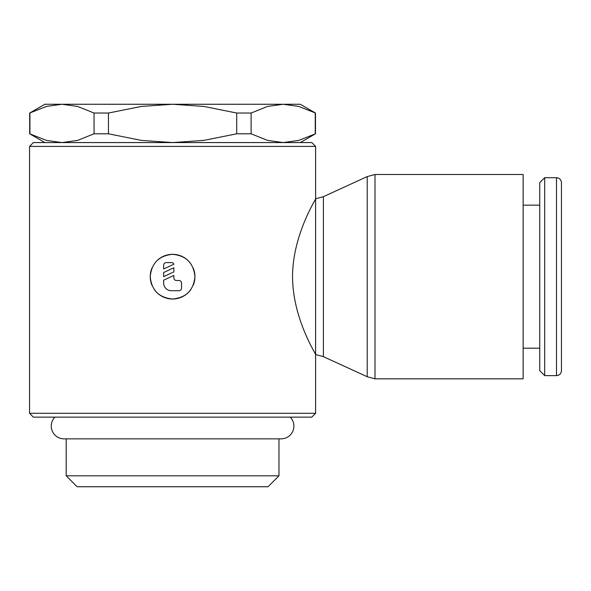 <?xml version="1.0" encoding="UTF-8"?>
<svg xmlns="http://www.w3.org/2000/svg" width="591" height="591" viewBox="0 0 591 591"><rect width="100%" height="100%" fill="white"/><g stroke="black" fill="none" stroke-linecap="round" stroke-linejoin="round"><path stroke-width="0.89" d="M54.911 417.143A12.773 12.773 0 0 0 64.035 438.854L281.131 438.854A12.773 12.773 0 0 0 290.255 417.143M300.287 142.571L315.483 133.795L315.483 113.036L300.287 104.26L44.872 104.26L29.676 113.036L29.676 133.795L44.872 142.571M315.616 146.405L311.782 142.571L33.384 142.571L29.55 146.405L29.55 413.308L33.384 417.143L311.782 417.143L315.616 413.308L315.616 354.563C316.554 354.984 292.634 318.918 292.538 276.662C292.634 234.413 316.554 198.34 315.616 198.761L315.616 146.405L29.55 146.405M367.21 176.583L374.997 174.5L523.138 174.5L523.138 378.831L374.997 378.831L367.21 376.74L323.403 356.654L315.616 354.563L315.616 198.761L323.403 196.677L367.21 176.583L367.21 376.74M323.403 196.677L323.403 356.654M556.5 177.692C559.478 177.957 561.132 179.605 561.45 182.641L561.45 370.69C561.132 373.719 559.478 375.374 556.5 375.64L544.688 375.64L539.738 370.69L539.738 182.641L544.688 177.692L556.5 177.692L556.5 375.64M544.688 177.692L544.688 375.64M523.138 205.151L539.738 205.151M539.738 348.18L523.138 348.18M66.192 475.807L278.974 475.807L268.041 486.74L77.118 486.74L66.192 475.807L66.192 438.854M278.974 438.854L278.974 475.807M193.227 268.107A22.347 22.347 0 0 1 194.934 276.662C193.604 290.24 186.158 297.687 172.579 299.009C159.009 297.687 151.555 290.24 150.232 276.662A22.347 22.347 0 0 1 151.939 268.107M151.939 285.224A22.347 22.347 0 0 1 150.232 276.662C151.555 263.091 159.009 255.637 172.579 254.315C186.158 255.637 193.604 263.091 194.934 276.662A22.347 22.347 0 0 1 193.227 285.224M191.129 289.139A22.347 22.347 0 0 1 154.037 289.139M163.641 265.167A2.556 2.556 0 0 1 166.197 262.618L171.301 262.618A2.556 2.556 0 0 1 173.857 264.236L163.641 269.001L163.641 265.167M178.97 280.496A2.556 2.556 0 0 1 181.518 283.052L181.518 288.157A2.556 2.556 0 0 1 178.97 290.713L171.301 290.713A7.661 7.661 0 0 1 163.641 283.052L163.641 280.186L173.857 275.421L173.857 277.94A2.556 2.556 0 0 0 176.413 280.496L178.97 280.496M173.857 267.76L173.857 271.897L163.641 276.662L163.641 272.525L173.857 267.76M156.778 260.86A22.347 22.347 0 0 1 188.381 260.86M29.55 413.308L315.616 413.308M315.483 133.795L298.787 140.399L283.178 142.571L267.575 140.399L251.116 133.795L236.71 133.795L203.799 140.399L172.579 142.571L141.367 140.399L108.456 133.795L94.05 133.795L77.591 140.399L61.981 142.571L46.379 140.399L29.676 133.795M29.676 113.036L46.379 106.432L61.981 104.26L77.591 106.432L94.05 113.036L108.456 113.036L141.367 106.432L172.579 104.26L203.799 106.432L236.71 113.036L251.116 113.036L267.575 106.432L283.178 104.26L298.787 106.432L315.483 113.036M29.919 133.795L29.919 113.036M315.247 113.036L315.247 133.795M251.116 133.795L251.116 113.036M236.71 113.036L236.71 133.795M108.456 133.795L108.456 113.036M94.05 113.036L94.05 133.795M374.997 174.5L374.997 378.831"/></g></svg>
